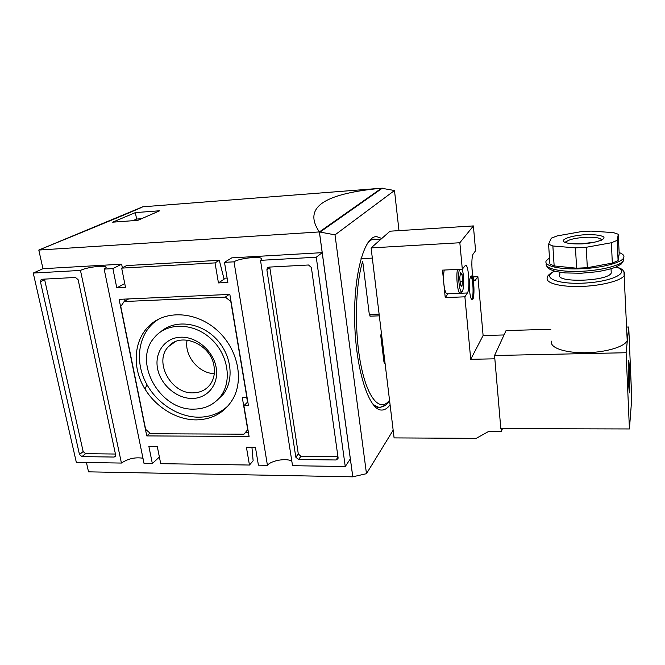 <?xml version="1.0" encoding="UTF-8"?>
<svg xmlns="http://www.w3.org/2000/svg" width="665" height="665" viewBox="0 0 665 665"><rect width="100%" height="100%" fill="white"/><g stroke="black" fill="none" stroke-linecap="round" stroke-linejoin="round"><path stroke-width="1" d="M335.019 234.87L394.495 190.514L381.519 188.237L319.408 231.91L352.807 476.788L366.473 473.688L335.019 234.87L319.375 231.935C301.411 205.452 328.784 193.191 381.535 188.22L142.701 206.815C142.318 207.43 112.227 220.04 38.794 250.057L319.375 231.935L352.783 476.83L88.528 471.851L86.433 462.524M372.309 257.929L379.225 315.069M370.239 316.058L369.308 314.478L362.699 261.287C355.043 285.983 354.254 333.24 361.178 366.373C368.044 399.673 380.496 412.35 389.532 400.189M381.336 332.483L380.762 335.717L383.954 362.001L384.628 363.514M366.473 473.688L393.156 430.18M398.983 230.63L394.495 190.514M390.089 404.835C387.429 408.393 384.586 410.122 381.552 410.047C369.191 410.38 355.991 370.945 354.703 322.932C353.273 274.911 364.254 235.876 376.639 236.615L381.801 238.452M385.517 405.11L379.358 407.712L373.24 404.752M367.994 242.509C370.139 240.256 372.334 239.126 374.586 239.101L376.814 239.442M372.259 258.103L360.987 258.718M159.691 210.763L135.369 212.609L112.668 222.176L137.838 220.339L159.691 210.763M75.502 277.455L41.962 279.25L41.164 279.5L40.424 281.702L79.476 454.503L81.928 456.622L114.056 457.046L115.328 456.489L115.635 454.951L78.138 279.724L75.502 277.455M76.334 462.366L121.429 463.056L80.465 270.422L33.25 273.066L76.334 462.366M229.849 294.404L119.11 299.35L146.757 435.908L249.092 436.464L243.897 405.667L248.452 405.642L229.849 294.404M249.45 465.035L246.416 447.229L255.427 447.312L258.411 465.168L267.43 465.309L234.005 261.827L224.487 262.359L227.854 282.467L218.444 282.924L224.097 279.2L219.292 260.298L215.036 262.891L121.67 268.12L125.527 287.463L116.791 287.887L112.892 268.61L104.164 269.101L144.031 463.405L152.343 463.538L148.86 446.331L157.264 446.406L160.714 463.663L249.45 465.035L253.132 460.812L251.935 447.279M215.036 262.891L218.444 282.924M311.37 267.455L308.494 264.994L268.926 267.114L267.363 267.895L266.881 269.799L295.817 457.196L298.485 459.49L336.025 459.981L338.003 458.667L338.086 457.72L311.37 267.455M316.274 257.222L260.505 260.339L292.534 465.7L345.251 466.506L316.274 257.222L322.193 252.658L231.744 257.862L224.487 262.359M142.701 206.815L38.794 250.057L42.976 268.702L121.637 264.18L122.352 267.762M227.114 278.061L223.847 278.219M345.251 466.506L350.33 458.9L322.193 252.658M144.937 388.992L147.023 384.786M320.405 231.844L382.358 188.17M116.791 287.887L124.754 283.556M112.892 268.61L121.637 264.18M234.005 261.827C239.649 257.879 263.789 255.709 261.461 259.392L260.505 260.339M291.844 461.277C287.155 457.761 271.096 460.404 267.43 465.309M152.343 463.538L159.384 457.013M142.975 458.252C135.328 457.013 128.145 458.617 121.429 463.056M33.25 273.066L42.976 268.702M80.465 270.422C87.315 266.898 107.772 264.653 106.043 267.629L104.164 269.101M219.292 260.298L126.641 265.568L121.67 268.12M269.732 267.072L298.319 454.012L300.971 456.29L337.945 456.739M44.513 279.117L83.158 451.568L85.594 453.671L115.444 454.037M149.991 433.115L146.757 435.908M124.555 299.1L124.945 301.07M245.634 432.425L248.411 432.433M247.829 401.893L243.897 405.667M247.505 402.084L246.748 397.545M231.071 301.686L225.335 297.097L124.156 301.528L120.772 306.457L145.643 429.366L150.731 433.755L243.972 434.179L247.987 429.898M229.134 294.437L225.335 297.097M128.661 298.918L124.156 301.528M243.972 434.179L247.721 429.673L242.301 397.579L246.873 397.537L230.855 301.835M196.15 419.889C212.742 419.507 225.103 412.358 233.24 398.435C244.122 378.609 237.388 348.477 217.305 330.414C197.339 312.209 168.062 309.724 151.096 324.055C135.261 337.23 131.753 362.259 141.944 383.447C152.094 404.669 174.629 419.889 196.15 419.889M216.657 400.696L222.983 394.628C234.737 380.023 231.644 354.329 215.626 338.277C199.758 322.068 174.696 319.341 160.714 331.785M194.155 409.125C204.97 408.917 213.648 404.844 220.206 396.88C232.517 381.635 228.353 354.329 210.697 338.518C193.216 322.5 166.973 322.276 154.521 337.396C132.185 361.577 159.999 410.887 194.155 409.125M158.553 319.158L154.272 322.251C138.553 335.318 135.045 360.122 145.12 381.12C155.161 402.15 177.48 417.213 198.818 417.196C210.556 417.071 220.447 413.14 228.502 405.409M187.123 340.089C183.914 355.426 198.552 373.431 214.288 373.63M193.299 392.849C200.481 392.658 206.142 389.831 210.273 384.378C213.889 379.208 215.128 373.123 214.005 366.116C211.096 344.262 180.863 331.453 168.519 346.565C153.341 361.536 171.055 394.162 193.299 392.849M216.167 367.562C219.167 384.154 207.729 398.468 192.177 398.443C176.674 398.659 160.639 384.852 157.58 368.668C154.288 352.492 164.995 337.579 180.838 337.197C196.632 336.565 213.399 350.962 216.167 367.562M135.369 212.609L136.608 219.059L132.809 220.705M141.03 218.735L136.608 219.059M549.49 257.845L546.231 260.813C543.214 265.867 559.839 269.874 581.75 268.726C602.024 267.862 621.617 262.692 623.654 257.862C624.635 255.784 623.122 254.005 619.115 252.525M628.816 382.633L629.539 377.969L628.458 379.773L628.408 378.368M629.506 378.851L629.398 376.423M628.4 377.944L629.464 376.174L628.4 370.837L629.506 375.268M494.843 358.817L470.729 359.3L464.893 296.814L467.379 292.966C470.28 289.25 468.684 264.595 465.558 265.16L462.308 269.159L459.839 242.75L371.095 247.912L394.096 437.902L476.215 438.36L488.775 431.369L501.418 431.41L501.177 428.634M501.418 431.41L502.432 428.634M469.623 291.104C470.188 296.465 471.019 299.317 472.125 299.674C475.093 300.289 474.236 275.51 471.294 275.942C469.648 277.197 469.083 282.251 469.623 291.104M470.729 359.3L483.106 335.526L477.894 276.698L474.985 280.63C472.108 281.353 470.562 256.873 473.314 253.864L475.583 250.705L473.389 225.925L390.031 231.196L371.095 247.912M459.839 242.75L473.389 225.925M504.037 334.952L483.106 335.526M447.171 293.839L447.08 293.847C445.658 293.44 444.586 290.131 443.871 283.93L445.234 297.612L464.893 296.814M444.228 270.048C443.505 273.889 443.389 278.519 443.871 283.93L442.499 270.131L462.308 269.159M473.081 276.923L477.894 276.698M550.82 329.275L506.057 330.572L494.561 355.509L500.82 428.634L629.423 428.95L631.75 398.526L628.733 327.014L626.621 327.072M628.733 327.014L626.114 352.733L494.561 355.509M627.062 337.263L627.203 340.505C624.959 346.847 604.834 352.716 584.419 352.749C563.97 352.866 549.174 347.305 551.618 341.153M626.114 352.733L629.423 428.95M445.234 297.612L447.927 293.805M459.731 277.771L460.571 272.658L462.042 274.495L462.69 281.37L461.867 286.482L460.388 284.72L459.731 277.771M460.255 274.579L462.042 274.495M460.08 281.486L462.69 281.37M471.668 299.433C473.954 297.322 473.239 278.153 470.795 276.224M611.16 271.212L611.243 272.974C608.317 281.511 554.236 283.091 559.864 274.662L559.714 272.268M613.454 232.609L591.06 231.088L580.952 231.686L557.204 235.9L551.31 238.145L548.583 244.196L552.864 245.992L575.458 247.879L586.222 247.289L611.384 242.75L617.195 240.356L618.309 234.271L613.454 232.609M548.583 244.196L549.889 263.963L554.153 265.942L576.63 268.211L587.336 267.704L612.324 263.091L618.093 260.572L619.182 254.03L618.309 234.271M618.093 260.572L617.195 240.356M612.324 263.091L611.384 242.75M587.336 267.704L586.222 247.289M576.63 268.211L575.458 247.879M554.153 265.942L552.864 245.992M380.646 407.171L379.366 407.238C376.814 407.13 374.245 405.592 371.685 402.624M269.749 267.771L266.881 269.799M298.319 454.012L295.817 457.196M300.971 456.29L298.485 459.49M338.003 457.146L336.025 459.981M44.58 279.757L40.424 281.702M83.158 451.568L79.476 454.503M85.594 453.671L81.928 456.622M115.668 455.675L114.056 457.046M379.042 314.129L369.308 314.478M381.718 335.659L380.762 335.717M384.902 361.959L383.954 362.001M623.67 257.837L623.762 260.356C621.409 265.418 600.744 270.68 579.838 271.345C558.899 272.076 543.829 268.161 546.389 263.257M629.705 391.652C629.09 399.524 627.76 368.626 628.425 361.677C629.065 354.753 630.329 384.428 629.705 391.652M460.562 293.248L467.379 292.966M474.336 280.198L475.666 280.14M462.075 269.167C464.079 274.08 464.245 288.843 462.316 291.27C459.906 295.701 457.32 276.058 459.473 269.292M460.321 293.29L460.213 293.298C457.794 293.855 455.833 276.964 457.478 269.392M471.826 264.171L472.075 270.19M624.377 272.708L624.402 275.227C622.066 280.539 601.484 285.917 580.653 286.457C559.797 287.072 544.793 282.841 547.362 277.687C547.029 276.041 549.365 273.847 554.377 271.121M616.014 267.031C631.418 271.519 614.161 281.278 585.932 282.999C557.802 284.894 540.47 277.613 554.701 271.212M565.799 242.492L565.84 242.318C567.76 239.824 574.103 238.153 584.868 237.305C595.233 236.915 600.811 237.862 601.592 240.14M584.934 234.728C594.685 234.388 600.969 235.169 603.795 237.064C605.574 239.708 595.009 243.058 582.016 243.889C571.95 244.18 565.707 243.348 563.297 241.37C562.108 238.702 572.507 235.551 584.934 234.728M374.586 239.101L373.896 239.142M380.978 239.184L371.702 239.749M389.607 400.837C386.847 404.943 383.431 407.071 379.366 407.238L377.113 407.254M268.303 267.239L267.363 267.895M220.206 396.88L222.983 394.628M154.272 322.251L151.096 324.055M175.086 341.827L168.519 346.565M379.316 315.842L370.031 316.174M385.085 363.464L384.594 363.522M623.654 257.862L623.762 260.356L621.301 263.997L615.856 267.097C611.758 268.702 605.599 270.248 597.37 271.727L580.886 273.257L564.934 272.916L555.724 271.478C546.697 268.66 547.519 267.214 546.472 265.576M629.423 376.332L629.323 375.093M628.575 382.882L629.406 378.41M629.157 391.394L629.63 391.161C630.162 387.08 629.639 363.389 628.658 362.009L628.383 362.184M447.08 293.847L460.213 293.298L462.308 291.619C464.261 287.521 464.203 275.776 462.142 269.167M472.092 270.356L471.826 264.005M616.364 266.881C623.346 269.25 622.615 270.248 623.961 271.653L627.203 340.505M611.044 268.785L611.243 272.974M565.898 242.534L565.217 241.852C565.998 241.678 561.318 243.614 580.803 243.88L594.651 242.185L601.21 240.314"/></g></svg>
